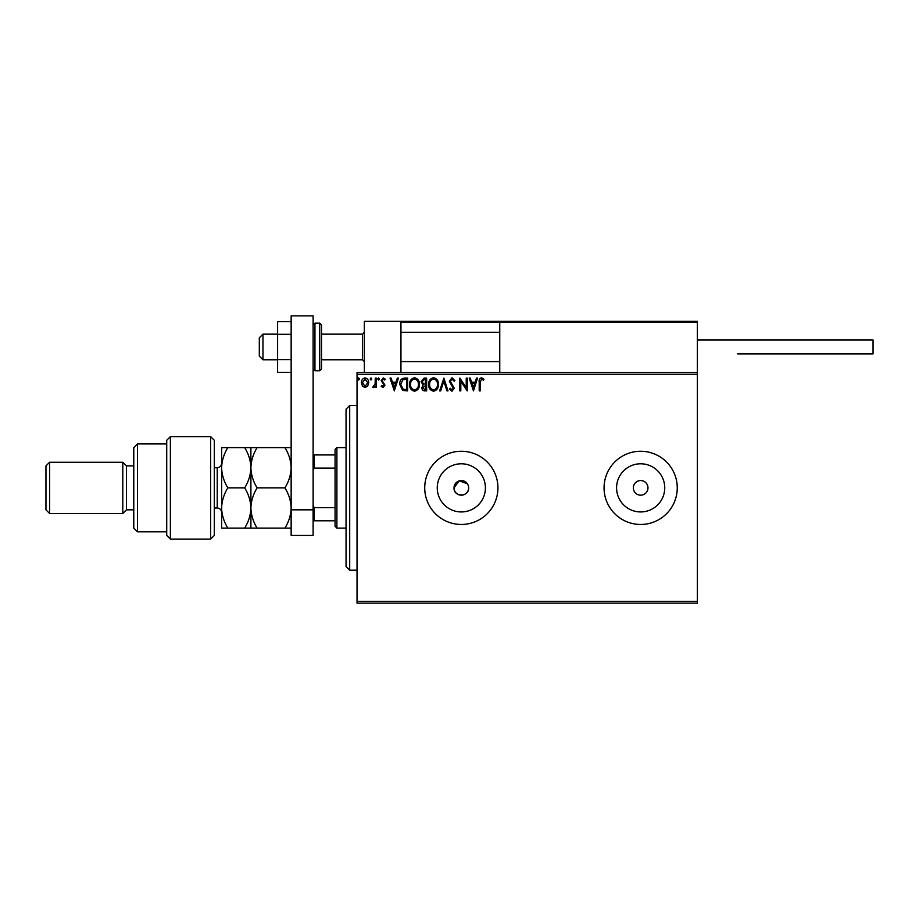 <?xml version="1.0" encoding="UTF-8"?>
<svg xmlns="http://www.w3.org/2000/svg" width="919" height="919" viewBox="0 0 919 919"><rect width="100%" height="100%" fill="white"/><g stroke="black" fill="none" stroke-linecap="round" stroke-linejoin="round"><path stroke-width="1.38" d="M467.415 483.796L459.201 480.855L454.009 487.863A7.318 7.318 0 0 0 461.327 495.18A7.318 7.318 0 0 0 468.644 487.863A7.318 7.318 0 0 0 461.327 480.545A7.318 7.318 0 0 0 454.009 487.863C453.549 497.294 469.092 497.317 468.644 487.863M437.249 487.863A24.078 24.078 0 0 0 461.327 511.94A24.078 24.078 0 0 0 485.416 487.863A24.078 24.078 0 0 0 461.327 463.785A24.078 24.078 0 0 0 437.249 487.863M616.58 487.863A24.078 24.078 0 0 0 640.658 511.94A24.078 24.078 0 0 0 664.736 487.863A24.078 24.078 0 0 0 640.658 463.785A24.078 24.078 0 0 0 616.58 487.863M604.059 487.863A36.599 36.599 0 0 0 640.658 524.462A36.599 36.599 0 0 0 677.257 487.863A36.599 36.599 0 0 0 640.658 451.263A36.599 36.599 0 0 0 604.059 487.863M424.727 487.863A36.599 36.599 0 0 0 461.327 524.462A36.599 36.599 0 0 0 497.926 487.863A36.599 36.599 0 0 0 461.327 451.263A36.599 36.599 0 0 0 424.727 487.863M633.34 487.863A7.318 7.318 0 0 0 640.658 495.18A7.318 7.318 0 0 0 647.975 487.863A7.318 7.318 0 0 0 640.658 480.545A7.318 7.318 0 0 0 633.34 487.863M697.383 603.14L357.031 603.14L357.031 601.313L697.383 601.313L697.383 603.14M697.383 374.412L357.031 374.412L357.031 372.586L697.383 372.586L697.383 601.313M367.726 386.049L365.073 387.6L362.419 386.049L361.466 382.729C361.431 380.075 362.637 378.467 365.073 377.904C367.508 378.467 368.714 380.064 368.691 382.729L367.726 386.049M376.239 378.077L376.239 387.427L375.251 387.427L375.251 386.049L373.539 387.6L372.792 387.278L373.263 386.279L375.101 384.429L375.251 378.077L376.239 378.077M383.074 387.6L381.167 386.267L381.741 385.463L383.005 386.451L383.728 384.337L381.167 380.615L383.246 377.904L385.268 379.179L384.705 380.041L383.361 379.053L382.155 380.558L384.946 385.141L383.074 387.6M404.636 378.077L407.611 378.077L407.611 390.885L402.614 390.414L399.719 384.314C399.581 380.615 401.212 378.536 404.636 378.077M426.657 378.077L426.657 390.885L424.842 390.885C422.901 390.782 421.913 389.725 421.89 387.703L423.096 384.981L421.074 381.707L424.096 378.077L426.657 378.077M443.9 378.077L448.001 390.885L446.933 390.885L443.82 381.167L440.706 390.885L439.627 390.885L443.9 378.077M466.232 378.077L467.22 378.077L467.22 390.885L460.81 381.328L460.81 390.885L459.833 390.885L459.833 378.077L466.232 387.6L466.232 378.077M480.189 382.361L480.189 390.885L479.201 390.885L479.201 382.235C478.81 379.903 479.592 378.41 481.545 377.743L483.968 379.225L483.463 380.202L481.556 379.053L480.189 382.361M357.031 374.412L357.031 601.313M473.457 390.885L469.184 378.077L470.264 378.077L471.573 382.178L475.18 382.178L476.49 378.077L477.558 378.077L473.457 390.885M452.022 377.743L454.905 380.546L454.101 381.19L452.091 379.053L450.299 381.224L454.25 388.22L451.953 391.207L449.483 389.036L450.253 388.255L451.964 389.897L453.262 388.277L449.322 381.213L452.022 377.743M438.478 384.418C438.547 388.071 436.927 390.334 433.619 391.207C430.23 390.414 428.564 388.174 428.622 384.475C428.564 380.822 430.195 378.571 433.538 377.743C436.881 378.548 438.524 380.776 438.478 384.418M419.432 384.418C419.501 388.071 417.881 390.334 414.561 391.207C411.172 390.414 409.518 388.174 409.575 384.475C409.518 380.822 411.149 378.571 414.492 377.743C417.823 378.548 419.478 380.776 419.432 384.418M394.308 390.885L390.035 378.077L391.103 378.077L392.424 382.178L396.02 382.178L397.341 378.077L398.409 378.077L394.308 390.885M379.363 378.973L378.536 380.041L377.72 378.973L378.536 377.904L379.363 378.973M371.804 378.973L370.989 380.041L370.162 378.973L370.989 377.904L371.804 378.973M359.49 378.973L358.674 380.041L357.847 378.973L358.674 377.904L359.49 378.973M471.998 383.487L473.377 387.795L474.755 383.487L471.998 383.487M429.61 384.487C429.564 387.416 430.885 389.219 433.573 389.897C436.249 389.185 437.559 387.358 437.49 384.429C437.536 381.511 436.238 379.719 433.573 379.053C430.873 379.719 429.552 381.523 429.61 384.487M424.647 389.564L425.669 389.564L425.669 385.463L422.878 387.68L424.647 389.564M425.175 384.142L425.669 379.386L424.544 379.386L422.062 381.707L423.602 383.993L425.175 384.142M410.563 384.487C410.517 387.416 411.838 389.219 414.526 389.897C417.203 389.185 418.501 387.358 418.444 384.429C418.49 381.511 417.18 379.719 414.526 379.053C411.815 379.719 410.494 381.523 410.563 384.487M406.623 389.564L406.623 379.386L402.924 379.708L400.707 384.314L403.142 389.208L406.623 389.564M392.85 383.487L394.228 387.795L395.607 383.487L392.85 383.487M362.442 382.718L365.073 386.451L367.703 382.718L365.073 379.053L362.442 382.718M364.349 372.586L364.349 321.34L400.948 321.34L400.948 372.586M500.855 321.34L499.752 322.443L500.855 321.34L696.28 321.34L697.383 322.443L697.383 321.34L660.784 321.34M262.972 359.777L259.307 356.112L259.307 337.813L262.972 334.148L262.972 359.777L277.607 359.777M321.524 359.777L362.523 359.777L362.523 334.148L364.349 332.322M696.28 321.34L697.383 322.443L499.752 322.443L499.752 372.586M697.383 322.443L697.383 372.586M404.245 321.34L400.948 321.34M402.04 321.34L400.948 322.443L402.04 321.34L502.314 321.34M560.877 321.34L552.824 321.34M541.842 321.34L524.278 321.34M508.908 321.34L414.48 321.34M697.383 340.007L873.05 340.007L873.05 353.918L737.635 353.918M291.151 372.321L277.607 372.321L277.607 334.286L291.151 334.286M277.607 359.639L291.151 359.639M277.607 334.286L277.607 321.604L291.151 321.604M291.151 535.444L291.151 315.86L313.115 315.86L313.115 535.444L291.151 535.444M291.151 509.827L313.115 509.827M321.524 325.004L321.524 368.921L319.697 370.748L319.697 323.178L321.524 325.004M349.702 570.205L346.049 566.552L346.049 409.173L349.702 405.52L349.702 570.205L357.031 570.205M336.894 528.115L335.067 526.288L335.067 449.437L336.894 447.61L336.894 528.115L346.049 528.115M335.067 468.07L314.206 468.07L313.115 470.298M313.115 505.427L314.206 507.656L314.206 520.797L313.115 520.797M335.067 507.656L314.206 507.656M313.115 454.928L314.206 454.928L314.206 468.07M335.067 454.928L314.206 454.928M335.067 520.797L314.206 520.797M210.635 436.628L214.299 440.281L214.299 535.444L210.635 539.097L210.635 436.628L170.383 436.628L170.383 539.097L210.635 539.097M137.448 531.779L133.783 528.115L133.783 447.61L137.448 443.946L137.448 531.779L166.718 531.779M133.783 509.827L126.466 509.827L126.466 465.91L122.801 462.246L122.801 513.48L49.615 513.48L49.615 462.246L122.801 462.246M49.615 513.48L45.95 509.827L45.95 465.91L49.615 462.246M170.383 539.097L166.718 535.444L166.718 440.281L170.383 436.628M227.843 447.61C223.926 453.952 221.858 460.66 221.617 467.737C221.881 474.882 223.949 481.59 227.843 487.863C223.937 494.169 221.87 500.878 221.617 507.989C221.858 515.088 223.937 521.797 227.843 528.115L221.617 528.115L221.617 447.61L244.672 447.61C248.555 453.871 250.634 460.58 250.898 467.737C251.128 460.66 253.207 453.952 257.125 447.61L284.924 447.61C288.819 453.871 290.898 460.58 291.151 467.737C290.909 474.801 288.842 481.51 284.924 487.863C288.83 494.169 290.898 500.878 291.151 507.989C290.909 515.088 288.83 521.797 284.924 528.115L291.151 528.115M250.898 528.115L250.898 507.989C250.646 515.099 248.567 521.808 244.672 528.115L257.125 528.115C253.219 521.82 251.14 515.099 250.898 507.989C251.14 500.889 253.219 494.181 257.125 487.863C253.23 481.59 251.151 474.882 250.898 467.737L250.898 447.61L244.672 447.61M257.125 487.863L284.924 487.863M257.125 447.61L250.898 447.61M291.151 447.61L284.924 447.61M257.125 528.115L284.924 528.115M250.898 507.989L250.898 467.737C250.657 474.801 248.578 481.51 244.672 487.863C248.578 494.181 250.646 500.889 250.898 507.989M227.843 487.863L244.672 487.863M227.843 528.115L244.672 528.115M499.752 322.443L400.948 322.443M313.115 325.004L314.941 323.178L314.941 370.748L319.697 370.748M214.299 507.989L217.229 507.989L217.229 467.737C219.894 467.472 221.353 466.013 221.617 463.348M362.523 359.777L364.349 361.604M499.752 361.604L400.948 361.604M499.752 332.322L400.948 332.322M262.972 334.148L277.607 334.148M321.524 334.148L362.523 334.148M314.941 323.178L319.697 323.178M314.941 370.748L313.115 368.921M349.702 405.52L357.031 405.52M336.894 447.61L346.049 447.61M126.466 465.91L133.783 465.91M137.448 443.946L166.718 443.946M126.466 509.827L122.801 513.48M217.229 507.989C219.894 508.253 221.353 509.712 221.617 512.388M214.299 467.737L217.229 467.737"/></g></svg>
